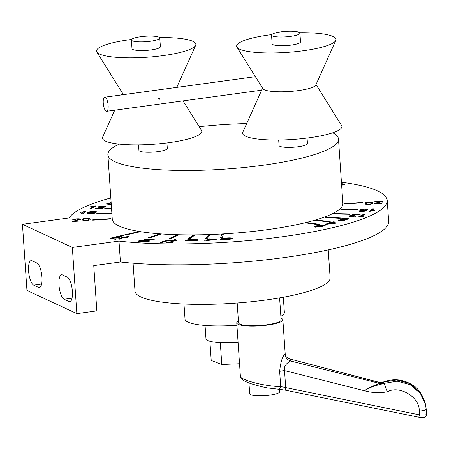 <?xml version="1.0" encoding="UTF-8"?>
<svg xmlns="http://www.w3.org/2000/svg" width="449" height="449" viewBox="0 0 449 449"><rect width="100%" height="100%" fill="white"/><g stroke="black" fill="none" stroke-linecap="round" stroke-linejoin="round"><path stroke-width="0.67" d="M107.687 102.254A7.111 2.307 82.2 0 1 106.66 111.296A7.111 2.307 82.2 0 1 103.41 104.561A7.111 2.307 82.2 0 1 104.735 97.203A7.111 2.307 82.2 0 1 107.687 102.254M159.468 98.533C160.663 100.127 156.482 98.634 159.468 98.533M131.579 39.473A49.783 9.586 -3.9 0 0 129.149 39.787A49.783 9.586 -3.9 0 0 96.838 52.039A49.783 9.586 -3.9 0 0 163.217 55.603A49.783 9.586 -3.9 0 0 195.663 45.304A49.783 9.586 -3.9 0 0 159.535 37.564M96.838 52.039L122.74 93.538A26.648 5.13 -3.9 0 0 124.076 94.571M114.725 110.196L102.641 137.125A49.783 9.586 -3.9 0 0 152.767 144.297A49.783 9.586 -3.9 0 0 201.461 130.39L183.052 100.89M271.718 34.618A49.783 9.586 -3.9 0 0 236.977 47.184A49.783 9.586 -3.9 0 0 239.659 49.194A49.783 9.586 -3.9 0 0 292.782 51.938A49.783 9.586 -3.9 0 0 335.801 40.449A49.783 9.586 -3.9 0 0 332.984 36.481A49.783 9.586 -3.9 0 0 299.674 32.71M236.977 47.184L262.878 88.683A26.648 5.13 -3.9 0 0 289.639 91.478A26.648 5.13 -3.9 0 0 315.77 85.08L335.801 40.449M262.564 88.178L242.78 132.27A49.783 9.586 -3.9 0 0 292.911 139.437A49.783 9.586 -3.9 0 0 341.599 125.529L316.012 84.535M237.179 302.991L238.531 322.825A21.339 4.108 -3.9 0 0 260.094 325.469A21.339 4.108 -3.9 0 0 281.102 319.924L279.604 297.889M341.622 184.977L343.014 184.494L341.554 184.006M89.031 212.949L90.743 213.505L93.807 212.697L93.712 213.236L93.689 212.888L92.045 212.371L89.031 212.949L89.357 213.746M111.24 204.087L109.202 204.155C107.968 204.059 107.715 203.852 108.439 203.543L111.172 203.15M108.361 204.39L108.018 203.84L108.439 203.543M230.932 239.076L231.319 238.486L230.528 238.211L226.436 238.29C223.967 238.352 222.255 238.604 221.301 239.048C222.047 239.396 223.675 239.463 226.184 239.25C228.664 239.188 230.376 238.935 231.319 238.486L231.342 238.773M221.301 239.048L221.845 239.637M192.784 240.153L194.007 240.546L196.583 239.985L196.505 240.473L196.477 240.125L195.27 239.727L192.784 240.153L192.7 240.647L193.294 240.86M186.84 240.187L188.462 240.686L191.745 239.985L191.644 240.496L191.616 240.148L189.989 239.659L186.84 240.187L186.733 240.709L187.53 240.995M119.299 238.868L120.001 238.486L117.935 237.914L112.834 237.807L112.132 238.178L114.186 238.767L119.299 238.868L119.322 239.154M119.327 239.216L120.035 238.874L120.001 238.486M361.462 209.784L363.106 210.3L366.12 209.717L364.408 209.161L361.462 209.784L361.366 210.323L361.855 210.575M366.12 209.717L366.143 210.065L366.12 209.717M343.204 219.499L342.464 218.893L345.943 218.517C347.184 218.612 347.436 218.815 346.707 219.129L343.204 219.499L343.227 219.825M342.385 219.741L342.048 219.185L342.464 218.893M346.735 219.477L347.133 218.831L346.46 219.561M340.471 220.51L339.803 220.038L342.576 219.746L343.227 220.223L340.494 220.785M339.753 220.756L339.803 220.038M343.249 220.571L343.536 219.999L343.07 220.627M323.319 225.151C324.077 225.499 323.415 225.881 321.327 226.29L315.978 226.958L315.49 226.638L317.982 225.819L323.319 225.151L323.864 225.724M315.462 227.087L315.49 226.638M328.197 223.815L334.73 223.058L331.794 222.766L328.213 224.051M370.734 204.256L371.48 203.055C371.873 202.55 371.054 202.28 369.027 202.246C367.007 202.544 366.193 202.92 366.586 203.38C366.193 203.891 367.018 204.155 369.056 204.188L370.711 203.908L371.497 203.296M366.586 203.38L367.361 204.463M139.892 240.872C139.196 241.192 139.51 241.399 140.84 241.495L144.915 240.888L144.483 241.545L144.455 241.197C145.229 240.877 144.988 240.67 143.736 240.557L139.892 240.872L139.516 241.483M213.937 239.659L209.099 239.07L208.465 239.845L213.937 239.659L213.96 239.957M83.666 219.612C83.278 220.122 84.098 220.392 86.118 220.42C88.144 220.122 88.958 219.746 88.565 219.292C88.958 218.781 88.133 218.511 86.096 218.483L84.44 218.764L83.666 219.612L84.446 220.7M87.864 220.47L88.582 219.561M342.334 185.145L342.312 184.859M342.845 185.05L343.014 184.494M93.111 213.528L93.712 213.236M221.323 239.424L221.306 239.098M226.206 239.547L226.184 239.25M194.03 240.855L194.007 240.546M196.191 240.619L196.505 240.473M188.485 240.99L188.462 240.686M112.132 238.178L112.16 238.526L114.214 239.115L114.186 238.767M114.214 239.115L115.842 239.339M365.778 210.261L366.143 210.065M344.349 219.858L343.328 219.853M316.001 227.267L315.978 226.958M316.006 227.306L315.512 226.986M323.342 225.499C324.099 225.847 323.437 226.229 321.349 226.638L321.327 226.29M321.349 226.638L320.064 226.936M370.734 204.244L370.711 203.908M366.609 203.773L366.592 203.459M139.914 241.22C139.218 241.54 139.532 241.747 140.868 241.843L140.84 241.495M208.482 240.142L208.465 239.845M86.129 218.483L86.113 218.242C89.132 218.192 90.468 218.506 90.114 219.191C90.474 219.825 89.143 220.319 86.124 220.661L86.118 220.42M341.543 183.882L344.316 184.561M83.553 211.984L85.243 211.703M81.673 213.87L83.548 211.928L80.191 212.349L85.669 211.35L82.683 213.853L81.224 213.876L83.548 211.928M94.52 211.563L96.086 211.776M87.476 213.337L90.698 211.827M93.319 212.444L95.267 212.781M111.133 202.572L110.375 202.836M108.714 203.453L106.682 204.059M220.089 239.463L221.727 238.806M230.876 238.251L232.487 238.548M190.477 239.693L192.801 240.142M185.538 240.658L187.323 239.979M195.702 239.76C197.594 239.8 198.262 240.035 197.695 240.462M153.917 239.261L154.338 240.136M144.645 239.306L152.447 239.867L152.739 239.171L153.726 239.244M116.274 237.684L121.292 238.571M110.858 238.458L112.329 237.97M369.931 211.311L372.49 209.167L373.501 209.15M365.817 209.273L367.697 209.683M359.907 210.239L362.062 209.487M364.476 211.193L365.795 210.542L365.772 210.194L362.495 210.575C360.317 210.559 359.469 210.306 359.952 209.829C360.665 209.313 362.242 209.01 364.683 208.908L367.742 209.498L367.366 210.048L364.841 211.12L361.512 211.462C359.604 211.479 358.729 211.288 358.874 210.895L363.219 211.103L365.772 210.194M359.088 211.238L360.654 211.457M342.84 218.775L340.729 219.376M339.921 219.999L338.181 220.481M344.557 220.644L344.344 219.718L347.997 219.207L348.598 218.775L346.6 218.27L341.156 218.815L340.572 219.213L341.442 219.55L338.03 220.319L339.786 220.756L344.967 219.999M348.491 218.955L346.813 218.629M329.33 221.767L316.466 220.594M318.751 224.562L307.144 223.08M340.185 218.287L325.957 217.512M349.923 214.268L334.376 213.965M357.965 209.425L358.392 209.066L341.178 209.363L340.752 209.722L357.965 209.425L341.195 209.717M319.194 225.533L314.216 226.958M325.115 225.499L323.611 225.207M326.378 224.253L330.672 222.996L330.644 222.648L329.381 222.524L330.279 222.261L330.301 222.609L331.57 222.732L333.725 222.199M333.478 222.176L333.455 221.828L334.606 221.941L332.692 222.502L332.715 222.85L335.874 223.164M349.288 216.255L351.449 215.632M354.839 216.373L355.647 216.216M353.094 214.291L353.077 213.982L360.457 214.139L350.849 215.829L350.955 216.536M357.965 214.437L359.38 214.465M359.497 216.727L364.532 214.571M370.728 202.319L371.834 202.42L373.052 203.302M365.071 203.7L367.31 202.55M374.719 203.745L380.701 201.91L380.679 201.562L374.674 201.96L374.668 201.68L382.767 201.146L376.24 203.302L378.546 203.56L382.492 202.858C382.189 203.324 380.864 203.644 378.518 203.807C376.234 203.947 374.96 203.812 374.696 203.397L380.679 201.562M380.584 203.588L381.998 203.229M376.24 203.302L376.632 203.857M380.685 201.635L382.228 201.534M205.709 238.498L208.336 235.282L209.767 235.237M220.723 237.824L221.548 234.692L223.204 234.603M188.311 238.857L193.042 235.585L194.204 235.579M169.756 238.683L176.754 235.416L177.624 235.439M149.422 237.712L159.535 234.574M125.338 235.046L138.275 232.189M121.393 237.341L122.044 236.168M127.465 236.752L128.801 236.842M127.224 237.369L127.482 236.797L126.82 236.528L128.105 236.275L128.925 236.662L127.342 237.347L122.223 237.65L121.325 237.179L122.016 235.82L117.419 236.864L116.487 236.713L122.684 235.298L123.514 235.759M117.391 236.864L123.251 235.787L123.222 235.439L122.818 237.364L123.593 237.757M143.871 240.569L149.73 241.074M138.264 241.444L139.757 240.917M148.002 241.837L148.394 241.22L145.779 240.653L145.919 241.062M174.465 239.951L175.778 239.979L176.435 240.619M171.63 241.702L173.51 241.994M172.023 242.544L172.287 241.955L172.001 242.196C172.579 241.888 172.186 241.702 170.828 241.652L171.647 241.343L173.617 241.803L173.106 242.236L168.392 242.926L164.278 241.523L161.674 242.741L160.372 242.707L163.885 241.068L169.088 242.612L172.001 242.196L171.748 242.651M161.096 242.724L163.907 241.416L169.11 242.96M213.937 239.687L215.632 239.901M206.854 240.249L207.994 239.16L209.049 239.126M104.219 206.478L105.885 206.764M99.526 206.804L100.335 206.647M104.325 207.191L104.494 206.658L103.068 206.366L98.533 206.753L103.607 206.113C105.667 206.164 106.368 206.422 105.7 206.877L97.192 208.274L102.669 208.392L102.075 208.684L95.283 208.319L104.303 206.843L103.725 207.382M95.794 208.555L97.192 208.308M93.869 206.562L95.676 206.293M90.642 208.443L93.886 206.832L93.863 206.484L90.384 206.793L96.35 205.956L91.315 208.459L89.946 208.431L93.863 206.484M87.813 218.551L90.103 219.32M82.161 219.926L84.384 218.786M78.541 219.163L80.354 219.443M73.176 219.786L74.59 219.432M72.581 221.66L78.934 219.713L78.912 219.365L76.599 219.106L72.659 219.814C72.963 219.342 74.287 219.028 76.633 218.865C78.917 218.725 80.191 218.859 80.455 219.269L74.472 221.104L80.478 220.992L72.384 221.525L78.912 219.365M111.565 208.858L105.251 208.751M111.846 212.989L97.186 213.247L96.76 213.606L111.868 213.342L97.203 213.601M342.166 183.983L342.144 183.635L344.405 184.387L341.638 185.241M341.521 183.534L342.144 183.635M84.749 211.715L84.726 211.367M87.785 212.618L90.311 211.546L93.639 211.21C95.542 211.193 96.423 211.384 96.271 211.771L91.933 211.569L89.373 212.478L92.657 212.096C94.829 212.113 95.682 212.36 95.199 212.843C94.486 213.354 92.909 213.662 90.468 213.758L87.409 213.174L87.785 212.618L87.808 212.966M90.333 211.894L90.311 211.546M92.674 212.377L92.657 212.096M110.639 202.724L110.617 202.376L110.185 202.673M111.111 202.224L110.617 202.376L110.808 202.954L107.154 203.464L106.553 203.891L108.546 204.402L111.257 204.368M107.176 203.812L107.154 203.464M226.105 239.553C222.67 239.817 220.655 239.671 220.066 239.115L221.48 238.498L226.515 237.981C229.955 237.723 231.97 237.869 232.565 238.419C231.656 239.059 229.506 239.435 226.105 239.553M226.537 238.284L226.515 237.981M221.503 238.846L221.48 238.498M188.019 241.001C185.819 240.956 185.027 240.692 185.656 240.193L190.455 239.345L192.739 239.805L195.68 239.412C197.571 239.452 198.233 239.687 197.672 240.114L193.541 240.866L191.723 240.507L188.019 241.001M185.426 240.496L185.656 240.193L185.678 240.541M195.702 239.738L195.68 239.412M192.761 240.153L192.739 239.749M190.477 239.665L190.455 239.345M152.739 239.171L152.716 238.823L153.895 238.913L153.749 239.631M153.895 238.913L154.316 239.788L153.743 239.979L143.775 239.238L144.657 238.947L152.368 239.379M152.447 239.867L152.716 238.823M144.679 239.295L144.657 238.947M113.008 239.036L110.74 238.284L112.042 237.678L114.989 237.325L119.12 237.644L121.387 238.397L120.091 239.003L113.008 239.036M112.065 238.026L112.042 237.678M119.148 237.992L119.12 237.644M115.006 237.611L114.989 237.325M374.606 210.62L369.482 211.322L372.468 208.819L373.927 208.791L371.598 210.744L374.96 210.323L374.606 210.62M371.62 211.036L371.598 210.744M372.49 209.167L372.468 208.819M359.975 210.177L359.952 209.829L359.795 210.076M338.557 220.302L338.529 219.954M344.535 220.296L344.344 219.718M346.622 218.59L346.6 218.27M341.178 219.163L341.156 218.815M330.211 221.509L316.708 220.167L315.557 220.504L329.061 221.845L330.211 221.509M316.73 220.515L316.708 220.167M319.643 224.343L307.531 222.631L306.235 222.951L318.347 224.663L319.643 224.343M307.554 222.979L307.531 222.631M340.999 217.989L326.075 217.114L325.115 217.462L340.039 218.337L340.999 217.989M326.097 217.462L326.075 217.114M350.596 213.932L334.41 213.589L333.68 213.948L349.872 214.291L350.596 213.932M334.432 213.937L334.41 213.589M341.206 209.711L341.178 209.363M362.405 202.482L344.664 203.65L344.664 203.992L362.405 202.825L362.405 202.482M344.686 203.992L344.664 203.65M316.949 226.015L316.927 225.667L314.087 226.801L315.08 227.183L322.388 226.442L325.222 225.308L321.394 224.887L316.927 225.667M324.245 225.275L324.223 224.927M330.279 222.261L331.542 222.384L333.455 221.828M331.57 222.732L331.542 222.384M332.692 222.502L336.756 222.906L335.858 223.17L326.412 224.253L325.469 224.163L330.644 222.648M349.474 216.143L349.451 215.795L357.96 214.392L352.482 214.28L353.077 213.982M355.299 216.199L355.277 215.851L356.618 215.913L351.545 216.558C349.485 216.502 348.783 216.25 349.451 215.795L349.142 216.087M352.1 216.564L355.277 215.851M350.849 215.829L352.083 216.306M357.982 214.712L357.96 214.392M364.173 216.171L358.802 216.71L363.83 214.212L365.205 214.24L361.288 216.188L364.768 215.879L364.173 216.171M363.858 214.56L363.83 214.212M365.043 203.537L365.037 203.481C364.678 202.841 366.008 202.353 369.027 202.011L371.811 202.072L373.029 202.954C373.388 203.593 372.064 204.082 369.039 204.43C366.014 204.48 364.683 204.166 365.037 203.481L365.043 203.577M371.834 202.42L371.811 202.072M380.971 203.279L380.943 202.931M374.691 201.96L374.668 201.68M208.314 234.934L210.059 234.878L207.141 238.453L205.395 238.509L208.336 235.282M221.525 234.344L223.299 234.249L222.378 237.734L220.605 237.83L221.548 234.692M193.019 235.237L194.714 235.225L189.478 238.851L187.783 238.857L193.019 235.237L193.042 235.585M176.732 235.068L178.332 235.113L170.626 238.711L169.026 238.666L176.732 235.068L176.754 235.416M158.946 234.187L160.383 234.294L149.983 237.757L148.546 237.65L158.946 234.187L158.968 234.535M138.011 231.796L139.151 231.987L125.585 235.085L124.44 234.9L138.011 231.796L138.034 232.144M128.128 236.623L128.105 236.275M126.584 237.499L127.482 236.797M123.458 237.734L123.43 237.386L126.562 237.207M122.796 237.016L123.43 237.386M122.712 235.646L122.684 235.298M122.094 236.292L122.016 235.82M146.206 240.675L146.178 240.327L149.596 240.894L148.928 241.579L144.421 242.078L148.394 241.22M138.898 241.152L138.87 240.804L146.178 240.327M146.032 240.883L145.779 240.653L145.358 241.332L140.021 241.803L138.135 241.281L138.87 240.804M148.002 241.826L147.979 241.489M146.599 242.022L146.576 241.742M145.223 242.09L145.201 241.775M174.47 239.946L174.442 239.598L175.755 239.631L175.778 240.03M175.755 239.631L176.985 240.428L176.564 240.625L165.49 240.316L166.141 240.013L174.768 240.249L174.408 239.76M174.79 240.574L174.768 240.249M166.164 240.333L166.141 240.013M171.67 241.691L171.647 241.343M169.11 242.926L169.088 242.612M164.772 241.478L164.749 241.13M163.907 241.416L163.885 241.068M206.574 240.529L206.849 240.193L203.941 240.294L204.188 239.985L207.096 239.889L207.971 238.812L216.283 239.637L206.574 240.529M206.871 240.518L206.849 240.193M209.363 239.098L209.341 238.767M207.994 239.16L207.971 238.812M207.118 240.237L207.096 239.889M204.211 240.282L204.188 239.985M106.009 206.579L105.7 206.877M97.209 208.583L97.192 208.274M95.485 206.287L95.463 205.939M86.124 220.661L83.34 220.599L82.122 219.718C81.757 219.078 83.087 218.584 86.113 218.242M74.489 221.385L74.472 221.104M111.543 208.51L105.279 208.375L104.555 208.74L111.565 208.886M105.302 208.723L105.279 208.375M97.209 213.595L97.186 213.247M92.747 220.184L110.488 219.022L110.482 218.68L92.747 219.842L92.747 220.184M92.769 220.184L92.747 219.842M41.617 284.054L33.664 285.137A12.449 4.035 82.2 0 1 28.685 272.229A12.449 4.035 82.2 0 1 31.155 260.616A12.449 4.035 82.2 0 1 32.002 260.768L36.869 263.024A12.449 4.035 82.2 0 1 41.852 275.927A12.449 4.035 82.2 0 1 39.383 287.54A12.449 4.035 82.2 0 1 38.53 287.394L40.157 287.175M33.664 285.137L38.53 287.394M22.45 224.304L26.957 290.452L76.841 313.604L72.328 247.455L22.45 224.304L69.112 217.945A160.024 30.807 -3.9 0 1 110.819 197.936M72.031 298.17L64.078 299.253L68.944 301.515L70.577 301.29M64.078 299.253A12.449 4.035 82.2 0 1 59.1 286.35A12.449 4.035 82.2 0 1 61.569 274.737A12.449 4.035 82.2 0 1 62.417 274.883L67.283 277.145A12.449 4.035 82.2 0 1 72.267 290.048A12.449 4.035 82.2 0 1 69.797 301.661A12.449 4.035 82.2 0 1 68.944 301.515M119.243 144.09A115.573 22.248 -3.9 0 0 107.878 154.787L112.267 219.196A115.573 22.248 -3.9 0 0 229.091 233.536A115.573 22.248 -3.9 0 0 342.879 203.476L338.49 139.067A115.573 22.248 -3.9 0 0 332.754 132.781M72.328 247.455L118.991 241.102A160.024 30.807 -3.9 0 0 292.394 235.298A160.024 30.807 -3.9 0 0 387.229 200.45A160.024 30.807 -3.9 0 0 341.431 182.215M76.841 313.604L96.838 310.882L93.751 265.623L120.416 261.992L118.991 241.102M120.416 261.992A160.024 30.807 -3.9 0 0 293.82 256.188A160.024 30.807 -3.9 0 0 388.654 221.34L387.229 200.45M328.225 249.902L330.127 277.796A97.792 18.83 176.1 0 1 250.177 301.851A97.792 18.83 176.1 0 1 140.896 296.935A97.792 18.83 176.1 0 1 134.992 291.098L133.089 263.204M239.536 363.707L221.795 364.476L211.204 360.446L209.896 341.274M221.795 364.476L220.307 342.671M238.077 342.363A30.229 5.82 176.1 0 1 207.786 340.527A30.229 5.82 176.1 0 1 205.962 338.726L205.058 325.435M280.855 316.298A49.783 9.586 -3.9 0 0 284.363 312.392L283.33 297.227M183.989 304.001L185.027 319.166A49.783 9.586 -3.9 0 0 236.909 325.233M238.413 321.114A23.112 4.451 -3.9 0 0 236.758 322.943A23.112 4.451 -3.9 0 0 260.796 325.766A23.112 4.451 -3.9 0 0 282.876 319.8A23.112 4.451 -3.9 0 0 280.99 318.212M384.097 383.076L384.08 383.379L397.146 381.167L410.055 384.613L420.359 393.352L425.557 404.684L426.196 409.129A7.622 1.465 -3.9 0 1 426.208 409.174L425.349 403.741L420.141 392.364L409.814 383.53L396.68 379.949L383.783 382.037L384.097 383.076A7.622 7.476 167.5 0 1 379.349 383.356L379.175 382.57A7.622 7.476 167.5 0 0 383.923 382.284M279.502 389.277L279.671 391.719A15.025 2.89 176.1 0 1 267.391 395.417A15.025 2.89 176.1 0 1 250.598 394.66A15.025 2.89 176.1 0 1 249.695 393.767L248.959 382.997M383.822 381.875L379.747 382.458L383.783 382.037A7.622 0.483 -111.1 0 1 383.822 381.875L383.822 381.875C393.532 378.395 402.82 379.276 411.682 384.512C417.862 387.706 422.414 394.121 425.349 403.741M379.747 382.458L290.11 359.009A7.622 7.235 -42.5 0 1 286.479 356.921A7.622 7.235 -42.5 0 1 286.479 356.916L289.375 358.672M240.417 376.498A2.907 2.851 -12.5 0 0 240.479 376.913L240.417 376.498C240.08 378.552 252.753 383.003 264.831 384.967C271.224 386.045 276.511 386.578 280.692 386.567L279.654 371.345A7.622 1.465 176.1 0 1 284.531 370.582C283.128 364.812 289.678 361.467 290.542 360.957L290.11 359.009L378.692 382.295M240.479 376.913C241.102 379.197 242.443 380.516 250.767 383.648L261.475 386.679L267.626 387.942L278.509 389.221A2.907 2.099 91.9 0 0 280.692 386.567L419.445 414.876L419.192 411.116C420.208 397.427 399.582 384.844 387.442 391.752C379.843 393.195 372.221 392.869 364.577 390.77C369.072 386.662 377.923 384.641 379.349 383.356L290.542 360.957A7.622 7.476 41.8 0 1 284.992 354.031L285.177 353.548C285.581 355.546 286.019 356.669 286.479 356.921M418.642 417.183L418.642 417.183C423.867 418.451 426.499 417.469 426.55 414.231L426.544 414.191C426.354 414.994 423.991 415.224 419.445 414.876A2.907 0.331 101.5 0 1 418.642 417.183L284.902 390.074A2.907 0.331 101.5 0 0 285.699 387.768L284.531 370.582L364.577 390.77C371.66 386.05 377.536 385.259 384.08 383.379L387.442 391.752M279.654 371.345C280.563 362.27 282.342 356.5 284.992 354.031M278.689 140.009L279.065 145.465A14.222 2.739 -3.9 0 0 293.438 147.233A14.222 2.739 -3.9 0 0 307.447 143.534L307.071 138.073M138.55 144.864L138.921 150.32A14.222 2.739 -3.9 0 0 153.3 152.088A14.222 2.739 -3.9 0 0 167.303 148.389L166.933 142.928M107.878 154.787A115.573 22.248 -3.9 0 0 214.785 169.722A115.573 22.248 -3.9 0 0 337.047 142.984A115.573 22.248 -3.9 0 0 338.49 139.067M246.692 123.554A115.573 22.248 -3.9 0 0 199.154 126.691M131.4 39.961L131.995 48.66A14.222 2.739 -3.9 0 0 146.368 50.428A14.222 2.739 -3.9 0 0 160.377 46.73L159.782 38.025A14.222 2.739 -3.9 0 0 140.722 36.734A14.222 2.739 -3.9 0 0 131.4 39.961A14.222 2.739 -3.9 0 0 145.779 41.723A14.222 2.739 -3.9 0 0 159.782 38.025M271.538 35.101L272.133 43.806A14.222 2.739 -3.9 0 0 272.992 44.653A14.222 2.739 -3.9 0 0 288.887 45.371A14.222 2.739 -3.9 0 0 300.516 41.869L299.921 33.17A14.222 2.739 -3.9 0 0 280.866 31.879A14.222 2.739 -3.9 0 0 271.538 35.101A14.222 2.739 -3.9 0 0 285.918 36.869A14.222 2.739 -3.9 0 0 299.921 33.17M354.856 215.11L354.833 214.83M378.333 202.521L378.311 202.173M121.741 236.831L121.718 236.483M166.624 242.163L166.601 241.815M99.42 207.949L99.403 207.668M75.533 220.79L75.511 220.442M426.202 409.213L426.544 414.191M419.192 411.116A7.622 1.465 -3.9 0 0 426.208 409.174L426.55 414.231M255.391 76.684L104.735 97.203M261.666 90.182L106.66 111.296M176.771 87.392L195.663 45.304M122.425 93.033L121.589 94.907M94.795 211.771L94.818 212.119M360.356 210.895L360.379 211.243M278.509 389.221L284.902 390.074M240.395 376.369L236.758 322.943M285.177 353.548L282.876 319.8"/></g></svg>
